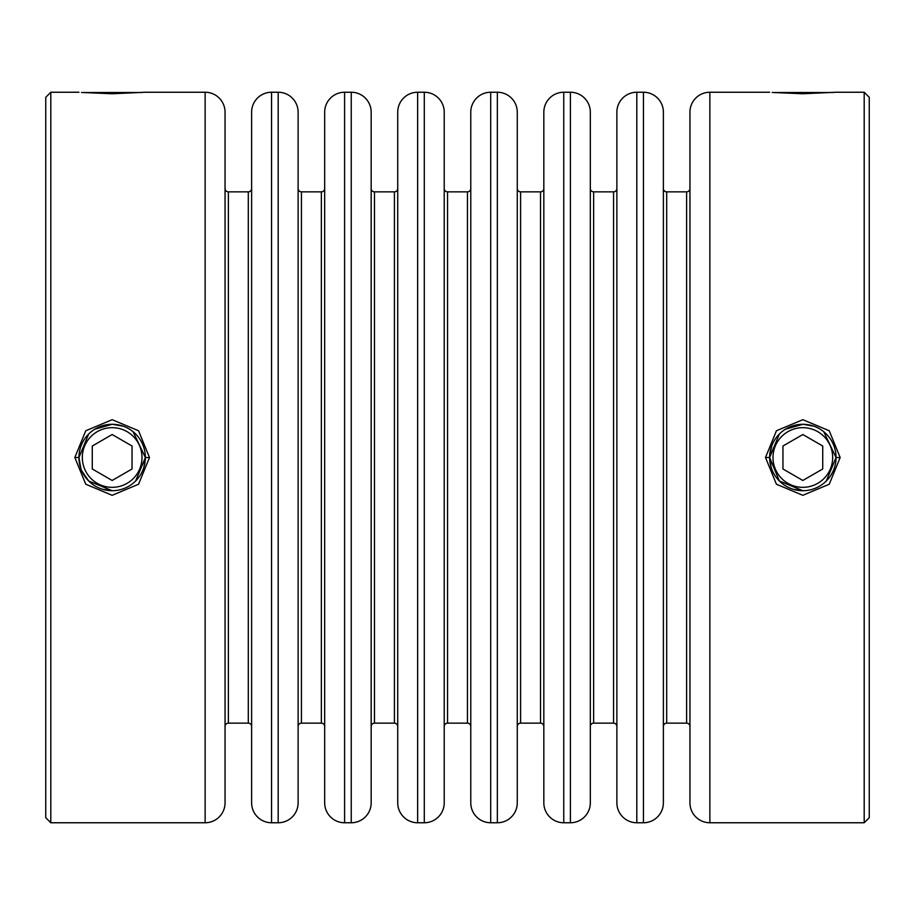 <?xml version="1.0" encoding="UTF-8"?>
<svg xmlns="http://www.w3.org/2000/svg" width="915" height="915" viewBox="0 0 915 915"><rect width="100%" height="100%" fill="white"/><g stroke="black" fill="none" stroke-linecap="round" stroke-linejoin="round"><path stroke-width="1.37" d="M772.74 92.507L832.936 92.507M82.064 92.507L142.26 92.507M82.327 457.5A29.829 29.829 0 0 1 112.156 427.671A29.829 29.829 0 0 1 141.997 457.5A29.829 29.829 0 0 1 112.156 487.329A29.829 29.829 0 0 1 82.327 457.5M145.371 457.5A33.203 33.203 0 0 0 112.156 424.297A33.203 33.203 0 0 0 78.953 457.5A33.203 33.203 0 0 0 112.156 490.703A33.203 33.203 0 0 0 145.371 457.5M92.278 446.017L112.156 434.534L132.046 446.017L132.046 468.983L112.156 480.466L92.278 468.983L92.278 446.017M773.003 457.5A29.829 29.829 0 0 0 802.844 487.329A29.829 29.829 0 0 0 832.673 457.5A29.829 29.829 0 0 0 802.844 427.671A29.829 29.829 0 0 0 773.003 457.5M836.047 457.5A33.203 33.203 0 0 1 802.844 490.703A33.203 33.203 0 0 1 769.629 457.5A33.203 33.203 0 0 1 802.844 424.297A33.203 33.203 0 0 1 836.047 457.5M822.722 446.017L802.844 434.534L782.954 446.017L782.954 468.983L802.844 480.466L822.722 468.983L822.722 446.017M149.5 457.546L138.554 484.252L112.145 495.312L85.747 484.218L74.824 457.5L85.758 430.759L112.168 419.688L138.554 430.748L149.5 457.546L145.371 457.534L133.075 431.708M135.637 480.981L145.371 457.534L143.838 467.462M88.675 434.019L78.953 457.5L80.897 468.697M81.79 470.928L88.675 480.97L112.156 490.703L102.583 489.296M840.176 457.546L829.23 484.252L802.821 495.312L776.423 484.218L765.5 457.5L776.435 430.759L802.844 419.688L829.23 430.748L840.176 457.546L836.047 457.534L823.752 431.708M826.314 480.981L836.047 457.534M779.351 434.019L769.629 457.5L779.351 480.97L802.844 490.703L793.259 489.296M228.384 191.853L228.384 723.147L248.308 723.147L248.308 191.853L228.384 191.853A3.317 3.317 0 0 1 225.056 188.536M228.384 723.147A3.317 3.317 0 0 0 225.056 726.464M248.308 723.147A3.317 3.317 0 0 1 251.625 726.464M248.308 191.853A3.317 3.317 0 0 0 251.625 188.536M301.435 191.853L301.435 723.147L321.359 723.147L321.359 191.853L301.435 191.853A3.317 3.317 0 0 1 298.118 188.536M301.435 723.147A3.317 3.317 0 0 0 298.118 726.464M374.487 191.853L374.487 723.147L394.411 723.147L394.411 191.853L374.487 191.853A3.317 3.317 0 0 1 371.17 188.536M374.487 723.147A3.317 3.317 0 0 0 371.17 726.464M470.779 726.464A3.317 3.317 0 0 0 467.462 723.147L467.462 191.853L447.538 191.853A3.317 3.317 0 0 1 444.221 188.536M467.462 723.147L447.538 723.147A3.317 3.317 0 0 0 444.221 726.464M543.83 726.464A3.317 3.317 0 0 0 540.513 723.147L540.513 191.853L520.589 191.853A3.317 3.317 0 0 1 517.272 188.536M540.513 723.147L520.589 723.147A3.317 3.317 0 0 0 517.272 726.464M616.882 726.464A3.317 3.317 0 0 0 613.565 723.147L613.565 191.853L593.641 191.853A3.317 3.317 0 0 1 590.324 188.536M613.565 723.147L593.641 723.147A3.317 3.317 0 0 0 590.324 726.464M689.944 726.464A3.317 3.317 0 0 0 686.616 723.147L686.616 191.853L666.692 191.853A3.317 3.317 0 0 1 663.375 188.536M686.616 723.147L666.692 723.147A3.317 3.317 0 0 0 663.375 726.464M686.616 191.853A3.317 3.317 0 0 0 689.944 188.536M613.565 191.853A3.317 3.317 0 0 0 616.882 188.536M540.513 191.853A3.317 3.317 0 0 0 543.83 188.536M467.462 191.853A3.317 3.317 0 0 0 470.779 188.536M394.411 723.147A3.317 3.317 0 0 1 397.728 726.464M394.411 191.853A3.317 3.317 0 0 0 397.728 188.536M321.359 723.147A3.317 3.317 0 0 1 324.676 726.464M321.359 191.853A3.317 3.317 0 0 0 324.676 188.536M490.703 92.243A19.924 19.924 0 0 0 470.779 112.156L470.779 802.844A19.924 19.924 0 0 0 490.703 822.757L497.348 822.757A19.924 19.924 0 0 0 517.272 802.844L517.272 112.156A19.924 19.924 0 0 0 497.348 92.243L490.703 92.243L490.703 822.757M563.754 92.243A19.924 19.924 0 0 0 543.83 112.156L543.83 802.844A19.924 19.924 0 0 0 563.754 822.757L570.4 822.757A19.924 19.924 0 0 0 590.324 802.844L590.324 112.156A19.924 19.924 0 0 0 570.4 92.243L563.754 92.243L563.754 822.757M636.806 92.243A19.924 19.924 0 0 0 616.882 112.156L616.882 802.844A19.924 19.924 0 0 0 636.806 822.757L643.451 822.757A19.924 19.924 0 0 0 663.375 802.844L663.375 112.156A19.924 19.924 0 0 0 643.451 92.243L636.806 92.243L636.806 822.757M769.629 92.243L709.868 92.243A19.924 19.924 0 0 0 689.944 112.156L689.944 802.844A19.924 19.924 0 0 0 709.868 822.757L864.195 822.757L864.195 92.243L836.047 92.243L802.844 93.753L772.168 92.461M424.297 822.757A19.924 19.924 0 0 0 444.221 802.844L444.221 112.156A19.924 19.924 0 0 0 424.297 92.243L417.652 92.243A19.924 19.924 0 0 0 397.728 112.156L397.728 802.844A19.924 19.924 0 0 0 417.652 822.757L424.297 822.757L424.297 92.243M351.246 822.757A19.924 19.924 0 0 0 371.17 802.844L371.17 112.156A19.924 19.924 0 0 0 351.246 92.243L344.6 92.243A19.924 19.924 0 0 0 324.676 112.156L324.676 802.844A19.924 19.924 0 0 0 344.6 822.757L351.246 822.757L351.246 92.243M278.194 822.757A19.924 19.924 0 0 0 298.118 802.844L298.118 112.156A19.924 19.924 0 0 0 278.194 92.243L271.549 92.243A19.924 19.924 0 0 0 251.625 112.156L251.625 802.844A19.924 19.924 0 0 0 271.549 822.757L278.194 822.757L278.194 92.243M78.953 92.243L50.805 92.243L45.75 97.299L45.75 817.701L50.805 822.757L205.132 822.757A19.924 19.924 0 0 0 225.056 802.844L225.056 112.156A19.924 19.924 0 0 0 205.132 92.243L145.371 92.243L112.156 93.753L81.492 92.461M864.195 92.243L869.25 97.299L869.25 817.701L864.195 822.757M50.805 92.243L50.805 822.757M78.953 457.454L80.52 467.576M112.156 424.297L94.748 429.226M771.917 445.411L769.664 455.956M769.629 457.454L771.196 467.576M802.844 424.297L785.425 429.226M814.007 426.23L803.118 424.297M123.331 426.23L112.431 424.297M74.824 457.5L78.953 457.5M765.5 457.5L769.629 457.5M497.348 822.757L497.348 92.243M570.4 822.757L570.4 92.243M643.451 822.757L643.451 92.243M709.868 92.243L709.868 822.757M417.652 92.243L417.652 822.757M344.6 92.243L344.6 822.757M271.549 92.243L271.549 822.757M205.132 822.757L205.132 92.243M593.641 191.853L593.641 723.147M520.589 191.853L520.589 723.147M666.692 191.853L666.692 723.147M447.538 191.853L447.538 723.147"/></g></svg>
